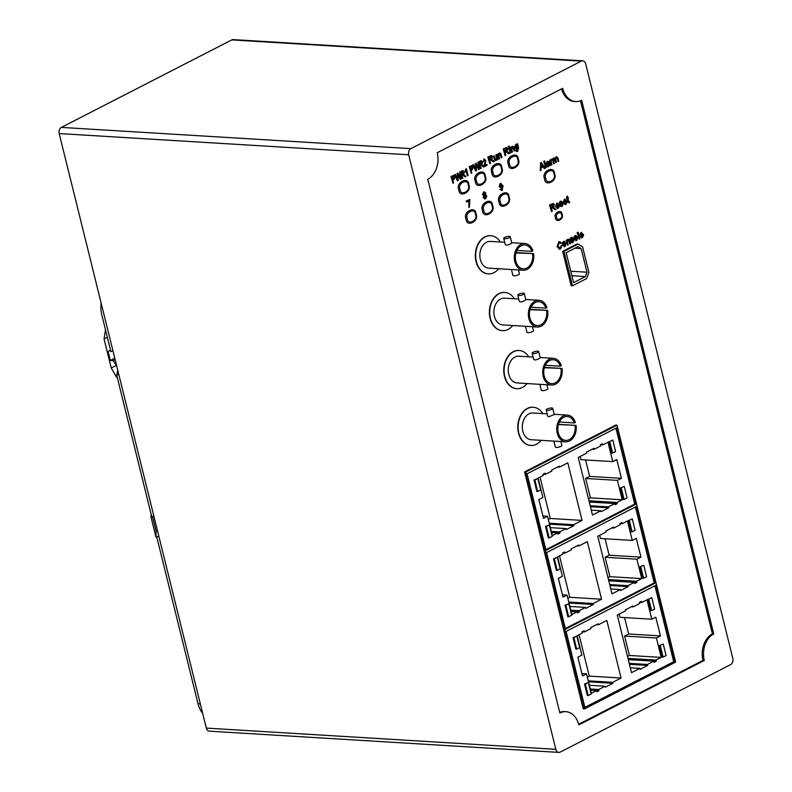 <?xml version="1.0" encoding="UTF-8"?>
<svg xmlns="http://www.w3.org/2000/svg" width="792" height="792" viewBox="0 0 792 792"><rect width="100%" height="100%" fill="white"/><g stroke="black" fill="none" stroke-linecap="round" stroke-linejoin="round"><path stroke-width="1.19" d="M567.834 598.267L569.765 597.277L559.528 555.905M607.989 577.655L609.919 576.665L605.118 557.261L609.147 555.192L605.078 538.768M619.968 523.562L622.255 523.7L627.472 521.017L632.273 540.421L600.475 538.491L599.683 535.293M560.192 568.785L557.35 557.291L554.351 558.835L557.192 570.329L560.192 568.785M568.686 616.77L571.685 615.226L568.844 603.742L565.844 605.286L568.686 616.77L567.864 616.721L565.023 605.236L568.844 603.742M632.273 518.819L629.274 520.364L632.115 531.848L635.115 530.313L632.273 518.819L629.274 520.364M640.768 566.805L643.609 578.299L646.609 576.754L643.767 565.26L639.946 566.755L643.767 565.26M548.331 519.463L550.262 518.473L540.025 477.101M588.486 498.841L590.416 497.851L585.615 478.457L589.644 476.388L585.575 459.964M600.465 444.748L602.752 444.886L607.969 442.213L612.77 461.607L580.972 459.677L580.18 456.479M612.77 440.015L609.771 441.56L612.612 453.044L615.612 451.499L612.77 440.015L609.771 441.56M621.265 488.001L624.106 499.485L627.106 497.94L624.264 486.456L620.443 487.951L624.264 486.456M540.688 489.971L537.847 478.487L534.847 480.031L537.689 491.515L540.688 489.971M549.183 537.966L552.182 536.422L549.341 524.928L546.341 526.472L549.183 537.966L548.361 537.917L545.52 526.423L549.341 524.928M627.492 656.459L629.422 655.469L624.621 636.065L628.65 634.006L624.581 617.572M639.471 602.365L641.758 602.504L646.975 599.831L651.776 619.225L619.978 617.295L619.186 614.097M587.337 677.081L589.268 676.091L579.031 634.719M651.776 597.633L648.777 599.168L651.618 610.662L654.618 609.117L651.776 597.633L648.777 599.168M660.271 645.619L663.112 657.103L666.112 655.558L663.27 644.074L659.449 645.569L663.27 644.074M588.189 695.574L591.188 694.039L588.347 682.546L585.347 684.09L588.189 695.574L587.367 695.524L584.526 684.041L588.347 682.546M579.694 647.589L576.853 636.105L573.853 637.649L576.695 649.133L579.694 647.589M537.689 352.509A3.346 0.911 -13.9 0 0 538.649 351.559A3.346 0.911 -13.9 0 0 535.174 351.48A3.346 0.911 -13.9 0 0 532.145 353.173A3.346 0.911 -13.9 0 0 534.244 353.509A3.346 0.911 -13.9 0 0 537.689 352.509M546.866 384.763L547.826 388.664A3.346 0.911 166.1 0 1 546.876 389.605A3.346 0.911 166.1 0 1 543.431 390.605A3.346 0.911 166.1 0 1 541.322 390.278L539.857 384.338M523.334 294.476A3.346 0.911 -13.9 0 0 524.284 293.535A3.346 0.911 -13.9 0 0 520.819 293.456A3.346 0.911 -13.9 0 0 517.78 295.139A3.346 0.911 -13.9 0 0 519.889 295.475A3.346 0.911 -13.9 0 0 523.334 294.476M532.501 326.73L533.471 330.63A3.346 0.911 166.1 0 1 532.511 331.581A3.346 0.911 166.1 0 1 529.066 332.581A3.346 0.911 166.1 0 1 526.967 332.244L525.492 326.304M509.286 237.709A3.346 0.911 -13.9 0 0 510.236 236.758A3.346 0.911 -13.9 0 0 506.771 236.679A3.346 0.911 -13.9 0 0 503.732 238.372A3.346 0.911 -13.9 0 0 505.84 238.709A3.346 0.911 -13.9 0 0 509.286 237.709M518.453 269.963L519.423 273.864A3.346 0.911 166.1 0 1 518.463 274.804A3.346 0.911 166.1 0 1 515.018 275.804A3.346 0.911 166.1 0 1 512.919 275.477L511.444 269.537M571.091 611.434L577.061 611.79L571.844 614.473L567.042 595.069L562.439 594.792M567.042 595.069L563.013 597.138L558.37 578.368L562.399 576.299L557.598 556.895L562.815 554.222L562.528 553.054L564.676 551.955L564.963 553.113L571.369 549.826L571.131 548.866L578.695 544.985L578.932 545.945L587.317 541.639L601.564 599.217L593.178 603.524L593.416 604.484L585.852 608.365L585.615 607.405L579.209 610.691L579.496 611.85L577.348 612.958L577.061 611.79M562.676 552.974L564.963 553.113M577.041 545.827L578.932 545.945M569.765 597.277L601.564 599.217M568.765 602.039L593.178 603.524M569.002 602.999L593.416 604.484M569.864 606.444L585.615 607.405M570.784 610.177L579.209 610.691M571.072 611.345L579.496 611.85M632.273 540.421L636.303 538.352L640.946 557.122L609.147 555.192M605.118 557.261L636.917 559.192L641.718 578.596L636.501 581.269L636.788 582.437L634.639 583.536L634.352 582.377L627.947 585.664L628.185 586.624L620.621 590.505L620.384 589.545L611.998 593.851L597.752 536.283L606.137 531.976L605.9 531.006L613.463 527.125L613.701 528.086L620.106 524.799L619.819 523.641L621.967 522.532L622.255 523.7M640.946 557.122L636.917 559.192M609.919 576.665L641.718 578.596M608.464 579.566L636.501 581.269M608.751 580.734L636.788 582.437M608.771 580.823L634.352 582.377M609.701 584.555L627.947 585.664M609.939 585.516L628.185 586.624M610.79 588.961L620.384 589.545M611.81 527.977L613.701 528.086M557.192 570.329L556.37 570.28L553.529 558.786L557.35 557.291M554.351 558.835L553.529 558.786M565.844 605.286L565.023 605.236M632.115 531.848L631.293 531.798L628.452 520.314M643.609 578.299L642.787 578.249L639.946 566.755M543.51 518.334L538.867 499.564L542.896 497.495L538.095 478.091L543.312 475.408L543.025 474.25L545.173 473.151L545.46 474.309L551.866 471.022L551.628 470.062L559.192 466.171L559.429 467.132L567.814 462.825L582.061 520.403L573.675 524.71L573.913 525.67L566.349 529.551L566.112 528.591L559.706 531.887L559.993 533.046L557.845 534.145L557.558 532.986L552.341 535.669L547.539 516.265L543.51 518.334M543.173 474.17L545.46 474.309M557.538 467.023L559.429 467.132M550.262 518.473L582.061 520.403M549.262 523.225L573.675 524.71M549.499 524.185L573.913 525.67M550.361 527.64L566.112 528.591M551.282 531.373L559.706 531.887M551.569 532.531L559.993 533.046M551.588 532.62L557.558 532.986M542.936 515.988L547.539 516.265M589.644 476.388L621.443 478.318L617.413 480.388L585.615 478.457M590.416 497.851L622.215 499.782L616.998 502.465L617.285 503.623L615.137 504.732L614.849 503.563L608.444 506.86L608.682 507.821L601.118 511.701L600.88 510.741L592.495 515.048L578.249 457.469L586.634 453.163L586.397 452.202L593.96 448.322L594.198 449.282L600.603 445.995L600.316 444.827L602.464 443.728L602.752 444.886M617.413 480.388L622.215 499.782M588.961 500.762L616.998 502.465M589.248 501.92L617.285 503.623M589.268 502.009L614.849 503.563M590.198 505.751L608.444 506.86M590.436 506.712L608.682 507.821M591.287 510.157L600.88 510.741M592.307 449.163L594.198 449.282M612.77 461.607L616.8 459.538L621.443 478.318M612.612 453.044L611.79 452.994L608.949 441.51M624.106 499.485L623.284 499.435L620.443 487.951M537.689 491.515L536.867 491.466L534.026 479.982L537.847 478.487M534.847 480.031L534.026 479.982M546.341 526.472L545.52 526.423M628.65 634.006L660.449 635.936L656.419 638.005L624.621 636.065M629.422 655.469L661.221 657.4L656.004 660.082L656.291 661.241L654.143 662.35L653.855 661.181L647.45 664.468L647.688 665.428L640.124 669.319L639.887 668.359L631.501 672.665L617.255 615.087L625.64 610.781L625.403 609.82L632.966 605.939L633.204 606.9L639.609 603.603L639.322 602.445L641.471 601.346L641.758 602.504M656.419 638.005L661.221 657.4M627.967 658.38L656.004 660.082M628.254 659.538L656.291 661.241M628.274 659.627L653.855 661.181M629.204 663.359L647.45 664.468M629.442 664.33L647.688 665.428M630.293 667.775L639.887 668.359M631.313 606.781L633.204 606.9M651.776 619.225L655.806 617.156L660.449 635.936M582.516 675.952L577.873 657.172L581.902 655.103L577.101 635.709L582.318 633.026L582.031 631.867L584.179 630.759L584.466 631.927L590.872 628.64L590.634 627.67L598.198 623.789L598.435 624.749L606.821 620.443L621.067 678.021L612.681 682.328L612.919 683.288L605.355 687.169L605.118 686.209L598.712 689.495L598.999 690.664L596.851 691.763L596.564 690.604L591.347 693.277L586.545 673.883L582.516 675.952M582.179 631.788L584.466 631.927M596.544 624.641L598.435 624.749M589.268 676.091L621.067 678.021M588.268 680.843L612.681 682.328M588.505 681.803L612.919 683.288M589.367 685.258L605.118 686.209M590.288 688.99L598.712 689.495M590.575 690.149L598.999 690.664M590.594 690.238L596.564 690.604M581.942 673.606L586.545 673.883M651.618 610.662L650.796 610.612L647.955 599.118M663.112 657.103L662.29 657.053L659.449 645.569M585.347 684.09L584.526 684.041M576.695 649.133L575.873 649.084L573.032 637.6L576.853 636.105M573.853 637.649L573.032 637.6M558.835 752.4L209.335 731.174A4.782 3.475 -86.5 0 1 206.316 728.096L59.192 133.571A4.782 3.475 -86.5 0 1 61.38 127.403L231.769 39.907A4.782 3.475 -86.5 0 1 233.165 39.6L582.664 60.826A4.782 3.475 -86.5 0 1 585.684 63.904L732.808 658.429A4.782 3.475 -86.5 0 1 730.62 664.597L560.231 752.093A4.782 3.475 -86.5 0 1 558.835 752.4A4.782 3.475 -86.5 0 1 555.826 749.321L408.692 154.796A4.782 3.475 -86.5 0 1 410.89 148.629L581.269 61.133A4.782 3.475 -86.5 0 1 582.664 60.826M532.145 353.173L533.689 359.429C534.709 360.271 536.54 359.974 539.184 358.538L540.193 357.826L538.649 351.559M545.302 365.251L560.34 366.171L561.281 365.508A13.395 9.732 93.5 0 0 553.271 358.301A13.395 9.732 93.5 0 0 542.738 371.082A13.395 9.732 93.5 0 0 551.648 385.051A13.395 9.732 93.5 0 0 562.003 368.409L544.351 367.755M560.34 366.171A11.959 8.692 93.5 0 0 553.182 359.736A11.959 8.692 93.5 0 0 543.777 371.151A11.959 8.692 93.5 0 0 551.737 383.615A11.959 8.692 93.5 0 0 560.974 368.765M517.78 295.139L519.334 301.405C520.354 302.247 522.185 301.95 524.829 300.514L525.838 299.792L524.284 293.535M530.947 307.227L545.975 308.137L546.926 307.474A13.395 9.732 93.5 0 0 538.907 300.277A13.395 9.732 93.5 0 0 528.383 313.058A13.395 9.732 93.5 0 0 537.283 327.017A13.395 9.732 93.5 0 0 547.638 310.385L529.996 309.721M545.975 308.137A11.959 8.692 93.5 0 0 538.817 301.702A11.959 8.692 93.5 0 0 529.422 313.117A11.959 8.692 93.5 0 0 537.372 325.581A11.959 8.692 93.5 0 0 546.619 310.731M503.732 238.372L505.286 244.629C506.306 245.47 508.127 245.173 510.781 243.738L511.79 243.025L510.236 236.758M516.889 250.45L531.927 251.371L532.867 250.708A13.395 9.732 93.5 0 0 524.858 243.5A13.395 9.732 93.5 0 0 514.335 256.281A13.395 9.732 93.5 0 0 523.235 270.25A13.395 9.732 93.5 0 0 533.59 253.608L515.938 252.955M531.927 251.371A11.959 8.692 93.5 0 0 524.769 244.936A11.959 8.692 93.5 0 0 515.374 256.351A11.959 8.692 93.5 0 0 523.324 268.815A11.959 8.692 93.5 0 0 532.571 253.965M500.514 184.18L501.88 185.09L500.841 187.15M483.773 192.773L484.872 193.297L483.952 194.773M484.417 195.446L485.803 196.208L484.694 198.129M564.468 200.138L565.854 200.782L563.934 201.762M556.845 204.049L558.231 204.692L556.321 205.682M552.054 204.574L553.39 205.078L551.282 207.395M548.717 163.845L549.123 164.597L548.995 163.617L547.391 165.538L548.272 165.825L547.064 165.518M548.797 164.578L547.945 165.805M540.877 163.518L542.52 166.162L541.104 166.894M580.883 233.402L582.269 234.046L580.348 235.036M575.269 236.283L576.744 237.481L575.873 239.907M563.647 242.253L565.122 243.451L564.25 245.876M480.586 161.687L481.714 162.301L480.11 164.35M471.596 166.37L472.349 167.251L470.903 169.369M462.33 171.557L463.449 172.171L461.855 174.23M453.331 176.24L454.083 177.121L452.648 179.24M515.81 145.273L517.226 146.48L516.424 148.787M505.613 148.569L506.949 149.074L504.831 151.391M490.298 156.618L491.634 157.123L489.525 159.44M635.422 506.979L654.202 582.882L565.369 628.501M615.919 428.175L634.699 504.078L545.866 549.697M654.925 585.793L673.715 661.716L584.882 707.335M533.115 357.073L518.809 356.212A13.395 9.732 93.5 0 0 508.286 368.993A13.395 9.732 93.5 0 0 517.186 382.952L551.648 385.051M544.47 367.349L562.003 368.409M518.75 299.049L504.454 298.178A13.395 9.732 93.5 0 0 493.921 310.959A13.395 9.732 93.5 0 0 502.831 324.928L537.283 327.017M530.115 309.316L547.638 310.385M504.702 242.273L490.406 241.411A13.395 9.732 93.5 0 0 479.873 254.192A13.395 9.732 93.5 0 0 488.773 268.151L523.235 270.25M516.067 252.549L533.59 253.608M500.841 184.199L502.207 185.11L501.524 187.041L500.128 186.249L501.306 184.09M484.249 194.664L483.476 194.159L484.1 192.793L484.872 193.297M484.1 192.793L485.199 193.317L484.575 194.684L483.476 194.159M484.744 195.466L486.13 196.228L485.407 198.04L484.031 197.277L485.288 195.337M563.963 201.94L566.181 200.802L565.736 200.138L564.795 200.158L563.963 201.94M565.399 200.119L564.795 200.158M556.34 205.851L558.558 204.712L558.112 204.049L557.172 204.069L556.34 205.851M557.786 204.029L557.172 204.069M552.43 206.801L551.321 207.554L550.787 205.405L552.39 204.593L553.39 205.078M552.39 204.593L553.717 205.098L552.757 206.821M549.123 164.597L548.272 165.825L547.391 165.538M541.094 167.092L542.847 166.181L541.203 163.538L541.094 167.092M580.368 235.214L582.595 234.066L582.14 233.412L581.209 233.422L580.368 235.214M581.813 233.392L581.209 233.422M575.596 236.303L577.071 237.501L576.477 239.827L574.982 238.6L576.032 236.204M563.983 242.273L565.458 243.471L564.854 245.797L563.369 244.57L564.409 242.174M480.982 163.904L480.15 164.518L479.615 162.37L480.912 161.707L481.714 162.301M480.912 161.707L482.041 162.32L481.318 163.924M471.676 168.973L470.943 169.537L470.349 167.132L471.983 166.389M471.923 166.389L472.349 167.251M472.675 167.27L472.002 168.993M462.726 173.775L461.894 174.388L461.36 172.24L462.657 171.577L463.449 172.171M462.657 171.577L463.785 172.191L463.053 173.794M453.42 178.844L452.687 179.408L452.093 177.002L453.727 176.27M453.668 176.26L454.083 177.121M454.41 177.141L453.747 178.863M516.137 145.292L517.552 146.5L516.998 148.728L515.582 147.48L516.523 145.203M505.979 150.797L504.88 151.559L504.346 149.411L505.94 148.589L506.949 149.074M505.94 148.589L507.276 149.094L506.316 150.817M490.674 158.845L489.565 159.598L489.03 157.45L490.624 156.638L491.634 157.123M490.624 156.638L491.961 157.143L491 158.865M581.14 248.579L586.991 272.2L585.437 276.566L573.566 282.655L566.161 252.707L578.021 246.609L581.14 248.579L574.933 248.193M586.991 272.2L570.735 271.22M585.437 276.566L571.854 275.735M565.538 629.175L655.519 582.962L636.57 506.395L546.589 552.598L565.538 629.175M654.202 582.882L655.519 582.962M546.034 550.361L636.016 504.157L617.067 427.581L527.086 473.794L546.034 550.361M634.699 504.078L636.016 504.157M656.073 585.199L566.092 631.412L585.05 707.998L675.032 661.795L656.073 585.199M673.715 661.716L675.032 661.795M704.286 660.478L578.813 724.918A20.562 14.939 93.5 0 0 565.864 711.671A20.562 14.939 93.5 0 0 559.855 712.988L427.769 179.259A20.562 14.939 93.5 0 0 437.214 152.747L562.686 88.308A20.592 14.959 93.5 0 0 575.645 101.554A20.592 14.959 93.5 0 0 581.645 100.237L713.731 633.966A20.562 14.939 93.5 0 0 704.286 660.478L702.979 660.399A20.562 14.939 -86.5 0 1 712.414 633.887L713.731 633.966M528.729 356.816A19.137 13.91 93.5 0 0 519.156 350.48A19.137 13.91 93.5 0 0 504.791 376.368A19.137 13.91 93.5 0 0 516.839 388.684A19.137 13.91 93.5 0 0 527.106 383.556M514.364 298.782A19.137 13.91 93.5 0 0 504.801 292.446A19.137 13.91 93.5 0 0 490.426 318.334A19.137 13.91 93.5 0 0 502.475 330.66A19.137 13.91 93.5 0 0 512.741 325.532M500.316 242.015A19.137 13.91 93.5 0 0 490.753 235.679A19.137 13.91 93.5 0 0 476.378 261.568A19.137 13.91 93.5 0 0 488.426 273.883A19.137 13.91 93.5 0 0 498.693 268.755M500.722 188.041L502.494 186.565M501.534 187.912L499.485 186.536L500.544 183.477L503.098 185.793L502.128 190.318L500.257 189.347L501.97 189.526L502.573 186.575M501.801 190.298L499.93 189.328L501.97 189.526L502.247 186.556M502.128 190.318L501.277 190.466M501.207 187.892L499.158 186.516L500.217 183.457L501.108 183.318M468.834 207.395L469.191 200.722L466.646 202.019L466.429 201.168L469.795 199.435L469.468 207.068L468.834 207.395L468.854 200.703M483.397 197.614L483.605 195.406L482.506 194.456L483.575 192.001L485.833 192.971L485.407 194.664L486.773 195.911L485.595 198.812L483.397 197.614L483.932 195.426L482.843 194.476L484.506 191.842M485.595 198.812L484.605 198.99M569.27 202.702L568.042 201.683L567.369 198.931L566.923 199.158L567.389 196.149L567.814 197.832L568.448 197.505L568.003 198.604L568.686 201.386L569.725 202.386L568.616 202.802M568.686 201.386L569.478 201.693M565.894 204.435L563.468 202.871L564.607 199.386L567.003 201.247L564.152 202.712L565.716 203.653L567.201 202.118L565.894 204.435L564.854 204.633M565.171 203.782L566.557 202.346M565.567 204.415L563.142 202.851L564.28 199.366L565.221 199.198M560.38 203.346L560.894 202.158L561.865 202.435L560.894 202.158M560.548 203.405L562.36 203.227L563.201 204.069L562.072 206.395L560.063 205.583L561.894 205.623L562.587 204.475L560.498 204.385L559.627 203.534L559.786 202.237L561.389 201.178M561.746 206.375L559.736 205.564L561.894 205.623L562.587 204.475M562.072 206.395L561.013 206.613M560.36 204.366L559.301 203.514L559.459 202.217L560.33 201.386L562.478 202.019L560.568 202.138M558.281 208.345L555.855 206.781L556.984 203.296L559.39 205.158L556.529 206.623L558.093 207.563L559.578 206.029L558.281 208.345L557.231 208.543M557.548 207.702L558.934 206.266M557.944 208.326L555.529 206.761L556.657 203.277L557.598 203.108M549.896 204.989L553.301 203.485L554.41 204.712L553.44 207.247L556.014 209.415L555.192 209.831L552.668 207.771L551.509 208.336L552.262 211.345L551.559 211.702L549.569 204.97L553.123 203.485M552.945 159.35L553.826 157.935L555.083 158.321L556.34 156.836L557.905 157.875L558.736 161.221L558.103 161.548L557.35 158.519L556.39 157.677L555.826 159.568L556.519 162.37L555.875 162.697L555.103 159.568L554.172 158.816L553.677 161.014L554.291 163.508L553.658 163.835L552.44 158.935L553.083 158.608L553.271 159.37L554.162 157.954L555.41 158.341L556.776 156.687M550.064 160.152L550.638 159.865L550.806 160.548L552.073 159.291L551.133 161.093L551.915 164.726L551.282 165.053L549.737 160.132L550.638 159.865M550.48 160.529L551.064 159.36L552.073 159.291M548.747 162.637L547.668 162.162L546.282 163.647L547.589 161.33L549.262 161.687L550.45 165.478L549.48 165.3L547.5 166.815M548.321 166.666L546.767 165.904L547.282 164.073L548.797 162.845M546.282 163.647L547.262 161.311L549.262 161.687M548.42 162.617L547.668 162.162M544.668 160.895L546.322 167.597L545.688 167.924L544.035 161.221L544.668 160.895L544.035 161.221M541.065 167.973L540.995 170.339L540.243 170.716L540.629 162.964L541.401 162.568L545.104 168.231L544.361 168.607L543.263 166.845L541.065 167.973M582.308 237.709L579.883 236.135L581.021 232.65L583.417 234.521L580.566 235.986L582.13 236.927L583.615 235.382L582.308 237.709L581.269 237.897M581.585 237.055L582.971 235.62M581.981 237.689L579.556 236.115L580.684 232.63L581.635 232.462M578.12 232.195L579.784 238.907L579.15 239.233L577.487 232.521L578.12 232.195L577.487 232.521M576.338 240.58L574.022 238.917L574.081 236.63L575.408 235.531L577.705 237.135L576.665 240.6L574.348 238.936L574.408 236.65L576.002 235.353M576.665 240.6L575.734 240.768M571.21 239.481L571.725 238.293L572.685 238.58L571.725 238.293M571.378 239.55L573.18 239.372L574.022 240.204L572.893 242.54L570.893 241.728L572.715 241.758L573.408 240.62L571.319 240.52L570.458 239.679L570.616 238.382L572.22 237.323M572.567 242.52L570.567 241.709L572.715 241.758L573.408 240.62M572.893 242.54L571.834 242.748M571.181 240.501L570.131 239.659L570.289 238.362L571.151 237.531L573.299 238.164L571.388 238.273M566.32 240.303L566.953 239.976L567.121 240.659L568.686 239.154L567.735 239.283L569.537 239.877L570.517 243.669L569.874 243.995L569.151 241.065L568.082 240.164L567.518 242.243L568.161 244.876L567.527 245.193L565.983 240.283L566.953 239.976M564.716 246.55L562.399 244.876L562.459 242.6L563.785 241.501L566.082 243.104L565.043 246.569L562.726 244.896L562.795 242.619L564.379 241.322M565.043 246.569L564.112 246.738M557.984 246.262L560.291 248.144L561.35 245.698L562.112 245.56L560.548 248.876L559.399 249.183L557.291 246.619L558.835 242.005L559.815 241.768L561.31 242.936L560.667 243.49L558.994 242.797L557.984 246.262M559.568 248.302L560.291 248.144L561.35 245.698M559.627 242.639L558.994 242.797M483.259 161.756L483.793 159.162L485.852 160.38L484.853 165.399L486.902 164.34L487.12 165.201L484.387 166.607L485.347 160.657L484.298 159.964L483.259 161.756L484.526 159.053M478.556 161.984L480.368 160.925L482.605 162.004L481.902 164.399L484.14 166.736L483.466 167.082L481.279 164.845L480.338 165.29L481.09 168.3L480.516 168.597L478.853 161.895L481.378 160.697M473.012 164.894L473.606 164.588L475.873 169.924L475.457 163.637L476.22 163.241L478.665 168.488L478.071 162.291L478.665 161.984L479.219 169.26L478.606 169.577L476.042 164.251L476.457 170.676L475.774 171.032L472.685 164.875L473.606 164.588M471.24 173.359L469.26 166.627L471.804 165.587L473.24 166.944L472.19 169.765L471.131 170.31L471.814 173.062L471.24 173.359L469.587 166.647L471.933 165.558M467.587 175.725L466.3 170.508L465.528 172.012L465.33 171.22L466.438 168.765L468.102 175.468L467.26 175.705L466.102 171.023M460.3 171.854L462.112 170.795L464.35 171.874L463.637 174.27L465.884 176.606L465.211 176.953L462.716 174.844L462.082 175.171L462.825 178.17L462.261 178.467L460.597 171.765L463.122 170.577M454.757 174.765L455.351 174.458L457.608 179.794L457.202 173.507L457.964 173.121L460.409 178.358L459.815 172.171L460.409 171.864L460.964 179.131L460.35 179.447L457.786 174.121L458.202 180.546L457.519 180.903L454.43 174.745L455.351 174.458M452.984 183.229L450.995 176.507L453.539 175.458L454.974 176.824L453.935 179.645L452.875 180.19L453.559 182.932L452.984 183.229L451.331 176.527L453.668 175.438M517.156 149.52L514.958 147.866L515.889 144.54L517.107 144.698L517.592 143.768L518.631 147.946L517.582 151.43L515.721 150.638L517.404 150.648L518.027 148.391L516.305 149.658M517.582 151.43L516.533 151.628M516.829 149.49L514.632 147.847L515.562 144.52L517.107 144.698M516.711 150.777L518.206 149.361M510.632 147.342L511.266 147.015L511.434 147.698L512.672 146.183L513.859 146.926L514.83 150.708L514.196 151.034L513.473 148.114L512.404 147.213L511.83 149.292L512.483 151.915L511.85 152.242L510.305 147.322L511.266 147.015M509.682 147.827L510.889 152.727L510.256 153.054L509.048 148.154L509.682 147.827L509.048 148.154M509.236 146.025L509.444 146.886L508.811 147.213L508.603 146.352L509.236 146.025L508.603 146.352M503.455 148.995L506.85 147.48L507.969 148.718L506.989 151.242L509.573 153.41L508.751 153.826L506.227 151.777L505.068 152.331L505.811 155.341L505.118 155.697L503.128 148.975L506.682 147.49M497.732 154.153L498.366 153.826L498.534 154.509L500.099 153.005L499.148 153.133L500.95 153.727L501.93 157.519L501.296 157.846L500.574 154.915L499.495 154.014L498.93 156.093L499.584 158.727L498.94 159.043L497.406 154.133L498.366 153.826M496.188 160.558L494.703 159.974L493.733 156.202L494.366 155.875L495.277 159.38L496.158 159.707L496.713 157.568L496.079 154.994L496.713 154.668L497.93 159.568L497.297 159.895L497.099 159.093L495.406 160.677M495.277 159.38L496.158 159.707L496.713 157.568M488.139 157.034L491.535 155.529L492.654 156.757L491.674 159.291L494.257 161.459L493.436 161.875L490.525 159.974L489.753 160.38L490.495 163.39L489.803 163.746L487.813 157.014L491.367 155.529M588.882 272.359L582.575 246.876L578.17 244.104L563.973 251.391L572.487 285.813L586.684 278.517L588.882 272.359M584.526 708.889L675.655 662.082L617.027 425.175L525.888 471.973L584.526 708.889L583.209 708.81L524.581 471.893L615.711 425.096L617.027 425.175M559.706 712.384A20.562 14.939 -86.5 0 1 564.557 711.592L565.864 711.671M578.635 724.254L702.979 660.399M712.414 633.887L580.486 100.762M575.645 101.554L574.339 101.475A20.592 14.959 -86.5 0 1 561.548 88.892M516.671 388.674A19.137 13.91 -86.5 0 1 516.513 388.664A19.137 13.91 -86.5 0 1 504.464 376.349A19.137 13.91 -86.5 0 1 518.829 350.46A19.137 13.91 -86.5 0 1 518.998 350.47M502.316 330.65A19.137 13.91 -86.5 0 1 502.148 330.64A19.137 13.91 -86.5 0 1 490.1 318.315A19.137 13.91 -86.5 0 1 504.474 292.426A19.137 13.91 -86.5 0 1 504.633 292.436M488.268 273.874A19.137 13.91 -86.5 0 1 488.1 273.864A19.137 13.91 -86.5 0 1 476.051 261.548A19.137 13.91 -86.5 0 1 490.426 235.66A19.137 13.91 -86.5 0 1 490.585 235.669M500.217 183.457L500.95 183.298M466.429 201.168L466.646 202.019M466.102 201.148L469.795 199.435M483.575 192.001L484.348 191.812M485.268 198.792L483.07 197.594M568.943 202.683L567.716 201.663L567.082 199.079M566.726 198.386L566.923 199.158M566.399 198.366L567.171 198.158M566.844 198.139L566.884 196.97M566.547 196.941L567.389 196.149M567.765 197.663L568.448 197.505M568.359 201.366L568.884 201.841M566.231 202.326L567.201 202.118M564.28 199.366L565.052 199.178M560.33 201.386L561.241 201.158M560.34 203.395L561.261 203.326M560.934 203.306L562.172 203.227M558.607 206.247L559.578 206.029M556.657 203.277L557.429 203.089M549.569 204.97L551.559 211.702M552.341 207.751L555.192 209.831M552.44 158.935L553.658 163.835M552.113 158.915L553.083 158.608M556.014 156.816L556.618 156.667M557.35 158.519L558.103 161.548M557.024 158.499L556.063 157.657M553.846 158.796L555.875 162.697M549.737 160.132L551.282 165.053M549.816 165.805L549.153 165.28M547.995 166.647L546.767 165.904M546.44 165.884L547.282 164.073M546.955 164.053L548.47 162.825M548.084 162.053L547.341 162.142M547.262 161.311L548.935 161.657L547.262 161.311M543.708 161.202L545.688 167.924M540.629 162.964L540.243 170.716M540.302 162.944L541.401 162.568M543.025 166.973L544.361 168.607M582.645 235.6L583.615 235.382M580.684 232.63L581.467 232.442M577.16 232.501L579.15 239.233M575.081 235.511L575.833 235.333M571.151 237.531L572.062 237.303M571.161 239.54L572.091 239.461M571.755 239.441L572.992 239.372M565.983 240.283L567.527 245.193M566.795 240.639L567.735 239.283L569.21 239.857M567.755 240.144L568.824 241.045L569.874 243.995M563.458 241.481L564.211 241.303M561.023 245.678L562.112 245.56M559.231 249.163L557.291 246.619M556.964 246.599L558.835 242.005M558.509 241.986L559.647 241.768M558.667 242.778L560.667 243.49M559.409 248.282L559.964 248.124M484.892 165.191L486.902 164.34M484.298 165.993L484.387 166.607M483.971 165.974L484.793 163.617M484.457 163.597L485.347 160.657M485.021 160.637L483.971 159.944M483.793 159.162L484.358 159.034M478.714 162.627L480.516 168.597M480.368 160.925L481.229 160.677M480.952 164.825L483.466 167.082M472.685 164.875L475.774 171.032M475.547 169.904L475.457 163.637M475.131 163.617L476.22 163.241M478.338 168.468L478.071 162.291M477.744 162.271L478.665 161.984M476.091 165.013L478.606 169.577M465.33 171.22L465.528 172.012M465.003 171.201L465.785 168.914M460.459 172.498L462.261 178.467M462.112 170.795L462.974 170.547M462.696 174.695L465.211 176.953M454.43 174.745L457.519 180.903M457.281 179.774L457.202 173.507M456.875 173.488L457.964 173.121M460.073 178.339L459.815 172.171M459.489 172.141L460.409 171.864M457.835 174.883L460.35 179.447M517.255 151.411L515.721 150.638M515.384 150.619L516.374 150.401M516.374 150.757L517.077 150.629M517.879 149.341L517.691 148.371M515.562 144.52L516.78 144.679L515.562 144.52M516.632 144.075L517.592 143.768M510.305 147.322L511.85 152.242M511.107 147.678L512.048 146.332L513.523 146.906M512.068 147.193L513.147 148.094L514.196 151.034M508.721 148.134L510.256 153.054M508.266 146.332L508.811 147.213M503.128 148.975L505.118 155.697M505.89 151.757L508.751 153.826M497.406 154.133L498.94 159.043M498.208 154.49L499.148 153.133L500.623 153.707M499.168 153.995L500.237 154.895L501.296 157.846M495.851 160.538L494.703 159.974M494.376 159.954L493.733 156.202M493.406 156.182L494.366 155.875M494.95 159.36L495.832 159.687M496.386 157.549L496.079 154.994M495.752 154.975L496.713 154.668M487.813 157.014L489.803 163.746M490.575 159.796L493.436 161.875M563.973 251.391L562.657 251.311L571.181 285.734L572.487 285.813M578.17 244.104L576.853 244.025L562.657 251.311M499.108 202.079C495.366 195.01 508.82 188.1 509.028 196.98C512.771 204.059 499.316 210.959 499.108 202.079M466.092 219.037C462.36 211.979 475.794 205.078 476.002 213.949C479.734 221.008 466.3 227.898 466.092 219.037M482.595 210.563C478.853 203.485 492.307 196.584 492.525 205.465C496.257 212.533 482.803 219.443 482.595 210.563M468.755 184.665C472.487 191.723 459.053 198.614 458.845 189.753C455.113 182.695 468.547 175.794 468.755 184.665M485.278 176.18C489.01 183.249 475.556 190.159 475.349 181.279C471.606 174.21 485.06 167.3 485.278 176.18M501.772 167.706C505.504 174.765 492.079 181.655 491.872 172.795C488.139 165.736 501.564 158.845 501.772 167.706M518.285 159.232C522.017 166.28 508.593 173.181 508.375 164.32C504.652 157.261 518.077 150.361 518.285 159.232M554.509 173.626C558.241 180.685 544.817 187.585 544.599 178.715C540.877 171.656 554.301 164.766 554.509 173.626M562.072 214.335C564.557 219.037 555.608 223.631 555.459 217.721C552.974 213.018 561.924 208.425 562.072 214.335M525.888 471.973L524.581 471.893M530.729 445.45A19.137 13.91 -86.5 0 1 530.561 445.441A19.137 13.91 -86.5 0 1 518.513 433.115A19.137 13.91 -86.5 0 1 532.877 407.227A19.137 13.91 -86.5 0 1 533.046 407.237M560.914 441.53L561.874 445.431A3.346 0.911 166.1 0 1 560.924 446.381A3.346 0.911 166.1 0 1 557.479 447.381A3.346 0.911 166.1 0 1 555.38 447.044L553.905 441.104M541.154 440.332A19.137 13.91 -86.5 0 1 530.888 445.46A19.137 13.91 -86.5 0 1 518.839 433.135A19.137 13.91 -86.5 0 1 533.214 407.246A19.137 13.91 -86.5 0 1 542.777 413.582M575.032 425.532A11.959 8.692 -86.5 0 1 565.785 440.392A11.959 8.692 -86.5 0 1 557.835 427.918A11.959 8.692 -86.5 0 1 567.23 416.503A11.959 8.692 -86.5 0 1 574.388 422.938L575.398 422.483A13.395 9.732 93.5 0 0 567.319 415.077A13.395 9.732 93.5 0 0 556.786 427.858A13.395 9.732 93.5 0 0 565.696 441.817A13.395 9.732 93.5 0 0 576.081 425.403L558.4 424.522M559.35 422.027L574.388 422.938M576.081 425.403L558.459 424.334M565.696 441.817L531.234 439.728A13.395 9.732 -86.5 0 1 522.334 425.759A13.395 9.732 -86.5 0 1 532.858 412.978L547.163 413.85M552.697 408.335L554.242 414.592L548.727 416.76L547.747 416.206L546.193 409.939A3.346 0.911 -13.9 0 0 548.292 410.276A3.346 0.911 -13.9 0 0 551.747 409.276A3.346 0.911 -13.9 0 0 552.697 408.335A3.346 0.911 -13.9 0 0 549.222 408.256A3.346 0.911 -13.9 0 0 546.193 409.939M157.38 530.323L156.064 530.996L152.529 516.74M117.127 376.834L116.474 377.17L111.246 368.042L116.374 365.419M111.246 368.042L104.059 338.986L107.346 337.303M117.226 377.21L116.474 377.17M151.054 513.909L151.015 517.047L155.994 537.154L156.064 530.996M118.721 374.131L116.711 375.17L151.836 517.097L153.846 516.057M158.826 536.174L155.994 537.154M116.711 375.17L117.751 370.22M116.681 365.864L113.117 360.637L110.326 360.469L108.118 351.529L110.553 350.282M115.127 359.608L113.117 360.637M110.326 360.469L114.781 358.182M202.673 713.374A23.928 17.384 -86.5 0 1 198.02 703.722L156.816 537.204M101.148 303.098A23.928 17.384 93.5 0 0 101.782 314.82L110.91 351.697L112.919 350.668M105.475 329.749L104.059 338.986M59.192 133.571L408.692 154.796M410.89 148.629L61.38 127.403M581.269 61.133L231.769 39.907M555.826 749.321L206.316 728.096M508.484 197.456C511.563 203.277 500.485 208.969 500.306 201.653C497.228 195.822 508.316 190.13 508.484 197.456M475.457 214.414C478.526 220.225 467.468 225.908 467.3 218.602C464.221 212.791 475.279 207.108 475.457 214.414M491.981 205.93C495.059 211.761 483.971 217.453 483.793 210.127C480.714 204.306 491.802 198.614 491.981 205.93M468.211 185.13C471.28 190.941 460.221 196.624 460.053 189.318C456.974 183.506 468.032 177.834 468.211 185.13M484.734 176.646C487.813 182.477 476.725 188.169 476.546 180.843C473.467 175.022 484.555 169.33 484.734 176.646M501.227 168.171C504.306 173.983 493.248 179.665 493.07 172.369C490 166.548 501.059 160.875 501.227 168.171M517.74 159.697C520.809 165.508 509.751 171.191 509.583 163.885C506.504 158.073 517.572 152.391 517.74 159.697M553.964 174.101C557.033 179.913 545.975 185.585 545.807 178.289C542.728 172.478 553.796 166.795 553.964 174.101M561.518 214.8C563.35 218.265 556.766 221.641 556.667 217.295C554.836 213.84 561.419 210.454 561.518 214.8M200.326 703.86L198.02 703.722M553.271 358.301L540.114 357.499M538.907 300.277L525.759 299.475M524.858 243.5L511.711 242.698M567.319 415.077L554.172 414.275"/></g></svg>
